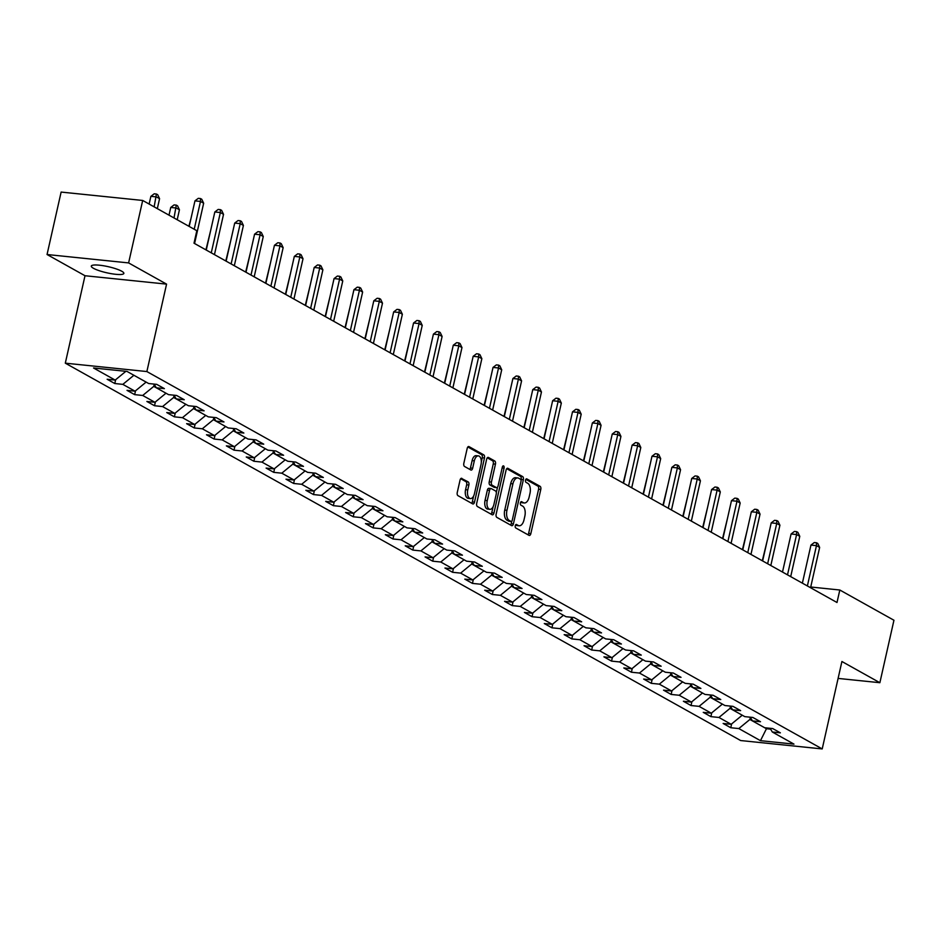 <?xml version="1.0" encoding="UTF-8"?>
<svg xmlns="http://www.w3.org/2000/svg" width="941" height="941" viewBox="0 0 941 941"><rect width="100%" height="100%" fill="white"/><g stroke="black" fill="none" stroke-linecap="round" stroke-linejoin="round"><path stroke-width="1.41" d="M515.268 525.737A1.788 0.941 95.9 0 0 515.75 527.948L529.03 535.37A2.564 1.353 95.9 0 0 529.324 535.464A2.564 1.353 95.9 0 0 530.842 533.618L540.781 489.473A2.564 1.353 95.9 0 0 540.087 486.321L526.807 478.898A1.788 0.941 95.9 0 0 526.595 478.84A1.788 0.941 95.9 0 0 525.537 480.133A1.788 0.941 95.9 0 0 526.031 482.333L527.748 483.298A8.187 4.317 95.9 0 1 529.983 493.378L529.148 497.06A8.187 4.317 95.9 0 1 524.313 502.965A8.187 4.317 95.9 0 1 523.384 502.67L521.667 501.706A1.788 0.941 95.9 0 0 521.455 501.635A1.788 0.941 95.9 0 0 520.397 502.929A1.788 0.941 95.9 0 0 520.891 505.141L522.608 506.105A8.187 4.317 95.9 0 1 524.843 516.186L524.008 519.855A8.187 4.317 95.9 0 1 519.173 525.772A8.187 4.317 95.9 0 1 518.244 525.466L516.527 524.513A1.788 0.941 95.9 0 0 516.327 524.443A1.788 0.941 95.9 0 0 515.268 525.737M93.465 268.303A16.691 3.141 -167.3 0 0 111.461 273.713A16.691 3.141 -167.3 0 0 123.859 273.419A16.691 3.141 -167.3 0 0 121.683 271.196A16.691 3.141 -167.3 0 0 103.686 265.785A16.691 3.141 -167.3 0 0 91.301 266.08A16.691 3.141 -167.3 0 0 93.465 268.303M461.855 478.357A2.564 1.353 95.9 0 0 461.56 478.263A2.564 1.353 95.9 0 0 460.055 480.11L457.255 492.496A2.564 1.353 95.9 0 0 457.961 495.648L472.711 503.894A2.564 1.353 95.9 0 0 473.005 503.988A2.564 1.353 95.9 0 0 474.511 502.141L484.462 457.996A2.564 1.353 95.9 0 0 483.768 454.856L469.006 446.61A2.564 1.353 95.9 0 0 468.724 446.516A2.564 1.353 95.9 0 0 467.207 448.363L463.831 463.313A2.564 1.353 95.9 0 0 464.536 466.465L470.853 469.994A2.564 1.353 95.9 0 0 471.135 470.088A2.564 1.353 95.9 0 0 472.653 468.242L474.323 460.831A6.846 3.611 95.9 0 1 478.369 455.879A6.846 3.611 95.9 0 1 481.016 464.56L474.464 493.625A6.846 3.611 95.9 0 1 470.418 498.565A6.846 3.611 95.9 0 1 467.771 489.885L468.865 485.038A2.564 1.353 95.9 0 0 468.171 481.886L461.255 478.299M166.569 284.123L128.611 262.915L142.691 200.457L61.13 192.07L47.05 254.517L85.008 275.737L65.305 363.167L146.867 371.554L166.569 284.123L85.008 275.737M838.102 678.414L879.87 682.707L841.913 661.499L822.211 748.93L146.867 371.554M879.87 682.707L893.95 620.248L839.819 590.007L810.73 587.008M142.691 200.457L196.822 230.71L194.011 243.201L836.996 602.499L839.819 590.007M496.142 514.221A2.564 1.353 95.9 0 0 496.836 517.374L511.598 525.619A2.564 1.353 95.9 0 0 511.88 525.713A2.564 1.353 95.9 0 0 513.398 523.866L523.349 479.734A2.564 1.353 95.9 0 0 522.643 476.581L507.893 468.336A2.564 1.353 95.9 0 0 507.599 468.242A2.564 1.353 95.9 0 0 506.093 470.088L496.142 514.221M492.155 514.762L477.405 506.517A2.564 1.353 95.9 0 1 476.699 503.364L486.65 459.22A2.564 1.353 95.9 0 1 488.156 457.373A2.564 1.353 95.9 0 1 488.45 457.467L494.766 460.996A2.564 1.353 95.9 0 1 495.46 464.148L491.425 482.051A2.564 1.353 95.9 0 0 492.131 485.203L496.319 487.544A2.564 1.353 95.9 0 0 496.601 487.638A2.564 1.353 95.9 0 0 498.118 485.791L502.318 467.148A1.788 0.941 95.9 0 1 503.376 465.854A1.788 0.941 95.9 0 1 504.07 468.124L493.954 513.01A2.564 1.353 95.9 0 1 492.449 514.856A2.564 1.353 95.9 0 1 492.155 514.762M65.305 363.167L740.649 740.543L822.211 748.93M114.79 383.528L122.836 384.363L135.057 391.197L127.011 390.362L134.657 394.632L142.703 395.467L154.936 402.301L146.878 401.466L154.524 405.736L162.57 406.571L174.803 413.405L166.757 412.57L174.391 416.839L182.448 417.675L194.669 424.509L186.624 423.673L194.269 427.943L202.315 428.778L214.536 435.612L206.491 434.777L214.136 439.047L222.182 439.882L234.415 446.704L226.369 445.881L234.003 450.151L242.06 450.986L254.282 457.808L246.236 456.985L253.882 461.255L261.927 462.09L274.149 468.912L266.103 468.089L273.749 472.358L281.794 473.182L294.027 480.016L285.982 479.192L293.616 483.462L301.661 484.286L313.894 491.12L305.849 490.296L313.494 494.566L321.54 495.389L333.761 502.223L325.715 501.4L333.361 505.67L341.407 506.493L353.64 513.327L345.594 512.504L353.228 516.774L361.273 517.597L373.506 524.431L365.461 523.608L373.106 527.877L381.152 528.701L393.373 535.535L385.328 534.711L392.973 538.981L401.019 539.805L413.252 546.639L405.206 545.815L412.84 550.085L420.886 550.908L433.119 557.742L425.073 556.919L432.719 561.189L440.764 562.012L452.986 568.846L444.94 568.023L452.586 572.293L460.631 573.116L472.864 579.95L464.807 579.127L472.453 583.396L480.498 584.22L492.731 591.054L484.686 590.23L492.331 594.5L500.377 595.324L512.598 602.158L504.552 601.334L512.198 605.604L520.244 606.427L532.465 613.261L524.419 612.438L532.065 616.708L540.11 617.531L552.343 624.365L544.298 623.542L551.932 627.812L559.989 628.635L572.21 635.469L564.165 634.646L571.81 638.915L579.856 639.739L592.077 646.573L584.032 645.749L591.677 650.019L599.723 650.843L611.956 657.677L603.91 656.853L611.544 661.123L619.59 661.946L631.823 668.78L623.777 667.957L631.423 672.227L639.468 673.05L651.69 679.884L643.644 679.061L651.29 683.331L659.335 684.154L671.568 690.988L663.523 690.153L671.156 694.434L679.202 695.258L691.435 702.092L683.389 701.257L691.035 705.538L699.081 706.362L711.302 713.196L703.256 712.361L710.902 716.63L718.948 717.465L731.181 724.299L723.135 723.464L730.769 727.734L738.814 728.569L760.469 740.673L793.981 744.119L772.326 732.016L780.371 732.839L772.726 728.569L764.68 727.746L752.459 720.912L760.504 721.735L752.859 717.465L744.813 716.642L732.58 709.808L740.626 710.631L732.992 706.362L724.946 705.538L712.713 698.704L720.759 699.528L713.113 695.258L705.068 694.434L692.847 687.6L700.892 688.424L693.246 684.154L685.201 683.331L672.968 676.497L681.025 677.32L673.38 673.05L665.334 672.227L653.101 665.393L661.147 666.216L653.513 661.946L645.455 661.123L633.234 654.289L641.28 655.112L633.634 650.843L625.589 650.019L613.367 643.185L621.413 644.009L613.767 639.739L605.722 638.915L593.489 632.081L601.534 632.905L593.9 628.635L585.843 627.812L573.622 620.978L581.667 621.813L574.022 617.531L565.976 616.708L553.755 609.874L561.801 610.709L554.155 606.427L546.109 605.604L533.876 598.77L541.922 599.605L534.288 595.335L526.242 594.5L514.009 587.666L522.055 588.501L514.409 584.232L506.364 583.396L494.143 576.562L502.188 577.398L494.543 573.128L486.497 572.293L474.264 565.459L482.31 566.294L474.676 562.024L466.63 561.189L454.397 554.355L462.443 555.19L454.797 550.92L446.752 550.085L434.53 543.251L442.576 544.086L434.93 539.816L426.885 538.981L414.652 532.147L422.697 532.982L415.063 528.713L407.018 527.877L394.785 521.043L402.83 521.879L395.185 517.609L387.139 516.774L374.918 509.94L382.963 510.775L375.318 506.505L367.272 505.67L355.039 498.836L363.097 499.671L355.451 495.401L347.405 494.566L335.172 487.732L343.218 488.567L335.572 484.297L327.527 483.462L315.306 476.64L323.351 477.463L315.705 473.194L307.66 472.358L295.439 465.536L303.484 466.36L295.839 462.09L287.793 461.255L275.56 454.432L283.606 455.256L275.972 450.986L267.914 450.163L255.693 443.329L263.739 444.152L256.093 439.882L248.048 439.059L235.826 432.225L243.872 433.048L236.226 428.778L228.181 427.955L215.948 421.121L223.993 421.944L216.359 417.675L208.314 416.851L196.081 410.017L204.126 410.841L196.481 406.571L188.435 405.747L176.214 398.913L184.26 399.737L176.614 395.467L168.568 394.644L156.335 387.81L164.381 388.633L156.747 384.363L148.702 383.54L127.047 371.436L93.535 367.99L115.19 380.093L107.145 379.258L114.79 383.528L115.649 379.717M122.836 384.363L133.904 375.271L146.126 382.105L135.057 391.197M156.335 387.81L154.101 384.093M154.936 402.301L166.004 393.209L153.771 386.375L154.242 384.316M153.771 386.375L142.703 395.467M176.214 398.913L173.967 395.196M174.803 413.405L185.871 404.312L173.638 397.478L174.109 395.42M173.638 397.478L162.57 406.571M196.081 410.017L193.846 406.3M194.669 424.509L205.738 415.416L193.517 408.582L193.975 406.524M193.517 408.582L182.448 417.675M215.948 421.121L213.713 417.404M214.536 435.612L225.617 426.52L213.384 419.686L213.842 417.628M213.384 419.686L202.315 428.778M235.826 432.225L233.58 428.508M234.415 446.704L245.483 437.624L233.25 430.79L233.721 428.731M233.25 430.79L222.182 439.882M255.693 443.329L253.458 439.612M254.282 457.808L265.35 448.728L253.129 441.894L253.588 439.835M253.129 441.894L242.06 450.986M275.56 454.432L273.325 450.715M274.149 468.912L285.229 459.831L272.996 452.997L273.455 450.939M272.996 452.997L261.927 462.09M295.439 465.536L293.192 461.819M294.027 480.016L305.096 470.935L292.863 464.101L293.333 462.043M292.863 464.101L281.794 473.182M315.306 476.64L313.071 472.923M313.894 491.12L324.963 482.039L312.741 475.205L313.2 473.147M312.741 475.205L301.661 484.286M335.172 487.732L332.938 484.027M333.761 502.223L344.841 493.131L332.608 486.309L333.067 484.25M332.608 486.309L321.54 495.389M355.039 498.836L352.804 495.131M353.64 513.327L364.708 504.235L352.475 497.413L352.946 495.354M352.475 497.413L341.407 506.493M374.918 509.94L372.683 506.234M384.575 515.339L372.354 508.516L372.812 506.458M372.354 508.516L361.273 517.597M384.575 515.35L373.506 524.431M394.785 521.043L392.55 517.338M393.373 535.535L404.442 526.442L392.221 519.62L392.679 517.562M392.221 519.62L381.152 528.701M414.652 532.147L412.417 528.442M413.252 546.639L424.32 537.546L412.087 530.724L412.558 528.666M412.087 530.724L401.019 539.805M434.53 543.251L432.284 539.546M433.119 557.742L444.187 548.65L431.954 541.828L432.425 539.769M431.954 541.828L420.886 550.908M454.397 554.355L452.162 550.65M452.986 568.846L464.054 559.754L451.833 552.932L452.292 550.873M451.833 552.932L440.764 562.012M474.264 565.459L472.029 561.742M483.933 570.858L471.7 564.035L472.17 561.977M471.7 564.035L460.631 573.116M483.933 570.869L472.864 579.95M494.143 576.562L491.896 572.846M492.731 591.054L503.8 581.961L491.567 575.139L492.037 573.069M491.567 575.139L480.498 584.22M514.009 587.666L511.775 583.949M512.598 602.158L523.667 593.065L511.445 586.243L511.904 584.173M511.445 586.243L500.377 595.324M533.876 598.77L531.641 595.053M532.465 613.261L543.545 604.169L531.312 597.347L531.783 595.277M531.312 597.347L520.244 606.427M553.755 609.874L551.508 606.157M552.343 624.365L563.412 615.273L551.179 608.451L551.649 606.38M551.179 608.451L540.11 617.531M573.622 620.978L571.387 617.261M583.279 626.377L571.058 619.554L571.516 617.484M571.058 619.554L559.989 628.635M583.279 626.388L572.21 635.469M593.489 632.081L591.254 628.365M592.077 646.573L603.157 637.48L590.924 630.658L591.383 628.588M590.924 630.658L579.856 639.739M613.367 643.185L611.121 639.468M611.956 657.677L623.024 648.584L610.791 641.762L611.262 639.692M610.791 641.762L599.723 650.843M633.234 654.289L630.999 650.572M631.823 668.78L642.891 659.688L630.67 652.866L631.129 650.796M630.67 652.866L619.59 661.946M653.101 665.393L650.866 661.676M651.69 679.884L662.77 670.792L650.537 663.97L650.996 661.899M650.537 663.97L639.468 673.05M672.968 676.497L670.733 672.78M671.568 690.988L682.637 681.896L670.404 675.073L670.874 673.003M670.404 675.073L659.335 684.154M692.847 687.6L690.612 683.884M691.435 702.092L702.504 692.999L690.282 686.165L690.741 684.107M690.282 686.165L679.202 695.258M712.713 698.704L710.479 694.987M711.302 713.196L722.382 704.103L710.149 697.269L710.608 695.211M710.149 697.269L699.081 706.362M732.58 709.808L730.345 706.091M731.181 724.299L742.249 715.207L730.016 708.373L730.487 706.315M730.016 708.373L718.948 717.465M752.459 720.912L750.224 717.195M766.621 727.946L766.445 728.734L749.883 719.477L750.353 717.418M749.883 719.477L738.814 728.569M770.608 729.157L766.445 728.734L760.469 740.673M772.326 732.016L770.091 728.299M128.611 262.915L47.05 254.517M125.882 371.319L115.19 380.093M731.628 723.923L730.769 727.734M711.761 712.819L710.902 716.63M691.894 701.715L691.035 705.538M672.015 690.612L671.156 694.434M652.148 679.508L651.29 683.331M632.281 668.404L631.423 672.227M612.415 657.3L611.544 661.123M592.536 646.196L591.677 650.019M572.669 635.093L571.81 638.915M552.802 623.989L551.932 627.812M532.924 612.885L532.065 616.708M513.057 601.781L512.198 605.604M493.19 590.677L492.331 594.5M473.311 579.574L472.453 583.396M453.444 568.47L452.586 572.293M433.578 557.366L432.719 561.189M413.699 546.262L412.84 550.085M393.832 535.158L392.973 538.981M373.965 524.055L373.106 527.877M354.087 512.951L353.228 516.774M334.22 501.847L333.361 505.67M314.353 490.755L313.494 494.566M294.486 479.651L293.616 483.462M274.607 468.547L273.749 472.358M254.74 457.444L253.882 461.255M234.874 446.34L234.003 450.151M214.995 435.236L214.136 439.047M195.128 424.132L194.269 427.943M175.261 413.028L174.391 416.839M155.383 401.925L154.524 405.736M135.516 390.821L134.657 394.632M515.55 524.972L516.044 525.243A8.187 4.317 95.9 0 0 516.974 525.548L519.173 525.772M524.313 502.965L522.114 502.741A8.187 4.317 95.9 0 1 521.185 502.435L520.691 502.165M527.995 534.782A2.564 1.353 95.9 0 0 528.63 533.382L538.581 489.249A2.564 1.353 95.9 0 0 537.887 486.097L525.831 479.369M521.008 480.098L521.138 479.498A2.564 1.353 95.9 0 0 520.444 476.346L506.728 468.689M510.551 525.043A2.564 1.353 95.9 0 0 511.198 523.643L511.728 521.255M510.998 521.42A1.788 0.941 95.9 0 0 511.198 521.49A1.788 0.941 95.9 0 0 512.257 520.197L520.985 481.451A1.788 0.941 95.9 0 0 520.502 479.24L518.679 478.228A8.187 4.317 95.9 0 0 517.75 477.934A8.187 4.317 95.9 0 0 512.916 483.839L506.952 510.328A8.187 4.317 95.9 0 0 509.175 520.408L510.998 521.42L508.787 521.196A1.788 0.941 95.9 0 0 508.987 521.255A1.788 0.941 95.9 0 0 509.199 521.232M517.75 477.934L515.55 477.699A8.187 4.317 95.9 0 0 510.716 483.615L512.916 483.839M508.787 521.196L506.976 520.185A8.187 4.317 95.9 0 1 504.741 510.093L510.716 483.615M487.285 457.82L492.566 460.772L494.766 460.996M494.707 487.379A2.564 1.353 95.9 0 1 494.401 487.403A2.564 1.353 95.9 0 1 494.107 487.309L489.92 484.98A2.564 1.353 95.9 0 1 489.226 481.827L493.26 463.925A2.564 1.353 95.9 0 0 492.566 460.772M497.53 487.12L496.319 492.508M493.119 506.728L491.755 512.774L493.954 513.01M487.238 500.624A6.846 3.611 95.9 0 0 489.885 509.304A6.846 3.611 95.9 0 0 493.931 504.364L496.236 494.131A2.564 1.353 95.9 0 0 495.542 490.979L491.355 488.638A2.564 1.353 95.9 0 0 491.061 488.544A2.564 1.353 95.9 0 0 489.555 490.39L487.238 500.624L485.038 500.4A6.846 3.611 95.9 0 0 487.685 509.081L489.885 509.304M490.755 488.567L489.144 488.403A2.564 1.353 95.9 0 0 488.861 488.308A2.564 1.353 95.9 0 0 487.344 490.155L489.555 490.39M485.038 500.4L487.344 490.155M491.12 514.174A2.564 1.353 95.9 0 0 491.755 512.774M470.418 498.565L468.218 498.342A6.846 3.611 95.9 0 1 465.572 489.661L466.665 484.815A2.564 1.353 95.9 0 0 465.96 481.663L460.69 478.71M478.369 455.879L476.158 455.656A6.846 3.611 95.9 0 0 472.123 460.596L474.323 460.831M469.806 469.418A2.564 1.353 95.9 0 0 470.441 468.018L472.123 460.596M481.322 461.925L482.251 457.773A2.564 1.353 95.9 0 0 481.557 454.621L467.842 446.963M471.676 503.317A2.564 1.353 95.9 0 0 472.311 501.918L473.641 495.978M767.221 540.581L762.304 560.754M807.378 585.937L816.459 545.651L819.646 547.427L810.566 587.725M802.379 583.149L810.954 545.086L816.459 545.651L816.494 542.769L817.776 543.475L819.646 547.427M810.954 545.086L814.294 542.534L816.494 542.769M747.354 529.477L742.437 549.65M727.475 518.373L722.57 538.546M787.511 574.845L796.592 534.547L799.779 536.323L790.699 576.621M782.5 572.046L791.087 533.982L796.592 534.547L796.627 531.665L797.897 532.371L799.779 536.323M791.087 533.982L794.427 531.43L796.627 531.665M767.644 563.741L776.725 523.443L779.913 525.219L770.82 565.517M762.633 560.942L771.208 522.878L776.725 523.443L776.76 520.561L778.031 521.267L779.913 525.219M771.208 522.878L774.549 520.326L776.76 520.561M707.608 507.27L702.692 527.442M687.742 496.166L682.825 516.338M667.863 485.062L662.958 505.235M747.766 552.638L756.846 512.339L760.034 514.115L750.953 554.414M742.767 549.838L751.341 511.775L756.846 512.339L756.882 509.457L758.164 510.163L760.034 514.115M751.341 511.775L754.682 509.222L756.882 509.457M727.899 541.534L736.979 501.235L740.167 503.012L731.086 543.31M722.888 538.734L731.475 500.671L736.979 501.235L737.015 498.354L738.285 499.059L740.167 503.012M731.475 500.671L734.815 498.118L737.015 498.354M708.032 530.43L717.113 490.132L720.3 491.908L711.22 532.206M703.021 527.63L711.596 489.567L717.113 490.132L717.148 487.25L718.418 487.956L720.3 491.908M711.596 489.567L714.937 487.015L717.148 487.25M688.165 519.326L697.246 479.028L700.422 480.804L691.341 521.102M683.154 516.527L691.729 478.463L697.246 479.028L697.269 476.146L698.551 476.852L700.422 480.804M691.729 478.463L695.07 475.923L697.269 476.146M668.286 508.222L677.367 467.924L680.555 469.7L671.474 509.998M663.276 505.423L671.862 467.359L677.367 467.924L677.402 465.042L678.673 465.748L680.555 469.7M671.862 467.359L675.203 464.819L677.402 465.042M648.42 497.119L657.5 456.82L660.688 458.596L651.607 498.895M643.409 494.319L651.984 456.256L657.5 456.82L657.536 453.938L658.806 454.644L660.688 458.596M651.984 456.256L655.324 453.715L657.536 453.938M628.553 486.015L637.633 445.716L640.809 447.493L631.729 487.791M623.542 483.215L632.117 445.152L637.633 445.716L637.657 442.835L638.939 443.54L640.809 447.493M632.117 445.152L635.457 442.611L637.657 442.835M608.674 474.911L617.755 434.613L620.942 436.389L611.862 476.687M603.663 472.111L612.25 434.048L617.755 434.613L617.79 431.731L619.06 432.437L620.942 436.389M612.25 434.048L615.59 431.507L617.79 431.731M588.807 463.807L597.888 423.509L601.076 425.285L591.995 465.583M583.796 461.008L592.371 422.944L597.888 423.509L597.923 420.627L599.194 421.333L601.076 425.285M592.371 422.944L595.712 420.404L597.923 420.627M568.94 452.703L578.021 412.405L581.197 414.181L572.116 454.479M563.93 449.904L572.504 411.84L578.021 412.405L578.056 409.523L579.327 410.229L581.197 414.181M572.504 411.84L575.845 409.3L578.056 409.523M549.062 441.6L558.142 401.301L561.33 403.077L552.249 443.376M544.063 438.8L552.638 400.737L558.142 401.301L558.178 398.419L559.448 399.125L561.33 403.077M552.638 400.737L555.978 398.196L558.178 398.419M529.195 430.496L538.276 390.197L541.463 391.974L532.383 432.272M524.184 427.696L532.759 389.633L538.276 390.197L538.311 387.316L539.581 388.033L541.463 391.974M532.759 389.633L536.099 387.092L538.311 387.316M509.328 419.392L518.409 379.094L521.585 380.882L512.504 421.168M504.317 416.592L512.892 378.529L518.409 379.094L518.444 376.212L519.714 376.929L521.585 380.882M512.892 378.529L516.233 375.988L518.444 376.212M489.449 408.288L498.53 367.99L501.718 369.778L492.637 410.064M484.45 405.489L493.025 367.425L498.53 367.99L498.565 365.108L499.847 365.826L501.718 369.778M493.025 367.425L496.366 364.885L498.565 365.108M469.583 397.184L478.663 356.886L481.851 358.674L472.77 398.96M464.572 394.385L473.158 356.321L478.663 356.886L478.698 354.004L479.969 354.722L481.851 358.674M473.158 356.321L476.499 353.781L478.698 354.004M449.716 386.081L458.796 345.782L461.972 347.57L452.892 387.857M444.705 383.281L453.28 345.218L458.796 345.782L458.832 342.9L460.102 343.618L461.972 347.57M453.28 345.218L456.62 342.677L458.832 342.9M429.837 374.977L438.918 334.678L442.105 336.466L433.025 376.753M424.838 372.177L433.413 334.114L438.918 334.678L438.953 331.797L440.235 332.514L442.105 336.466M433.413 334.114L436.753 331.573L438.953 331.797M409.97 363.873L419.051 323.575L422.238 325.363L413.158 365.649M404.959 361.073L413.546 323.01L419.051 323.575L419.086 320.693L420.356 321.41L422.238 325.363M413.546 323.01L416.887 320.469L419.086 320.693M390.103 352.769L399.184 312.471L402.372 314.259L393.291 354.545M385.092 349.97L393.667 311.906L399.184 312.471L399.219 309.589L400.49 310.307L402.372 314.259M393.667 311.906L397.008 309.366L399.219 309.589M647.996 473.958L643.079 494.131M628.129 462.854L623.213 483.027M608.251 451.751L603.346 471.923M588.384 440.647L583.479 460.819M568.517 429.543L563.6 449.716M548.65 418.439L543.733 438.624M528.771 407.347L523.866 427.52M508.905 396.243L503.988 416.416M489.038 385.14L484.121 405.312M469.159 374.036L464.254 394.208M449.292 362.932L444.375 383.105M429.425 351.828L424.509 372.001M409.547 340.724L404.642 360.897M389.68 329.621L384.763 349.793M369.813 318.517L364.896 338.689M349.934 307.413L345.029 327.586M330.068 296.309L325.151 316.482M310.201 285.205L305.284 305.378M290.322 274.102L285.417 294.274M270.455 262.998L265.55 283.17M250.588 251.894L245.672 272.067M230.71 240.79L225.805 260.963M210.843 229.686L205.938 249.859M190.976 218.583L188.882 226.263M177.202 219.735L179.437 209.784L176.261 208.008L170.744 207.443L169.004 215.16M170.744 207.443L174.085 204.903L176.296 205.126L174.014 217.959M176.296 205.126L177.567 205.832L179.437 209.784M370.225 341.665L379.317 301.367L382.493 303.155L373.412 343.441M365.226 338.866L373.8 300.802L379.317 301.367L379.341 298.485L380.623 299.203L382.493 303.155M373.8 300.802L377.141 298.262L379.341 298.485M350.358 330.562L359.438 290.263L362.626 292.051L353.545 332.338M345.347 327.762L353.934 289.699L359.438 290.263L359.474 287.381L360.744 288.099L362.626 292.051M353.934 289.699L357.274 287.158L359.474 287.381M330.491 319.458L339.572 279.159L342.759 280.947L333.679 321.234M325.48 316.658L334.055 278.595L339.572 279.159L339.607 276.278L340.877 276.995L342.759 280.947M334.055 278.595L337.396 276.054L339.607 276.278M310.624 308.354L319.705 268.067L322.881 269.844L313.8 310.13M305.613 305.554L314.188 267.491L319.705 268.067L319.728 265.174L321.01 265.891L322.881 269.844M314.188 267.491L317.529 264.95L319.728 265.174M290.745 297.25L299.826 256.964L303.014 258.74L293.933 299.038M285.735 294.451L294.321 256.387L299.826 256.964L299.861 254.07L301.132 254.788L303.014 258.74M294.321 256.387L297.662 253.847L299.861 254.07M270.879 286.146L279.959 245.86L283.147 247.636L274.066 287.934M265.868 283.347L274.443 245.283L279.959 245.86L279.995 242.966L281.265 243.684L283.147 247.636M274.443 245.283L277.783 242.743L279.995 242.966M251.012 275.043L260.092 234.756L263.268 236.532L254.188 276.83M246.001 272.243L254.576 234.18L260.092 234.756L260.128 231.862L261.398 232.58L263.268 236.532M254.576 234.18L257.916 231.639L260.128 231.862M231.133 263.939L240.214 223.652L243.401 225.428L234.321 265.727M226.134 261.139L234.709 223.076L240.214 223.652L240.249 220.759L241.519 221.476L243.401 225.428M234.709 223.076L238.049 220.535L240.249 220.759M211.266 252.835L220.347 212.548L223.535 214.325L214.454 254.623M206.255 250.035L214.83 211.972L220.347 212.548L220.382 209.655L221.653 210.372L223.535 214.325M214.83 211.972L218.171 209.431L220.382 209.655M157.323 208.631L159.57 198.68L156.382 196.904L150.878 196.34L149.137 204.056M150.878 196.34L154.218 193.799L156.418 194.022L154.148 206.855M156.418 194.022L157.7 194.728L159.57 198.68M194.211 229.239L200.48 201.445L203.656 203.221L194.575 243.519M189.2 226.452L194.963 200.868L200.48 201.445L200.515 198.563L201.786 199.269L203.656 203.221M194.963 200.868L198.304 198.328L200.515 198.563M516.044 525.243L518.244 525.466M521.185 502.435L523.384 502.67M537.887 486.097L540.087 486.321M538.581 489.249L540.781 489.473M528.63 533.382L530.842 533.618M507.293 468.277L507.893 468.336M520.444 476.346L522.643 476.581M521.138 479.498L523.349 479.734M511.198 523.643L513.398 523.866M504.741 510.093L506.952 510.328M506.976 520.185L509.175 520.408M487.861 457.408L488.45 457.467M493.26 463.925L495.46 464.148M489.226 481.827L491.425 482.051M489.92 484.98L492.131 485.203M494.107 487.309L496.319 487.544M502.141 467.936L504.07 468.124M465.96 481.663L468.171 481.886M466.665 484.815L468.865 485.038M465.572 489.661L467.771 489.885M470.441 468.018L472.653 468.242M468.418 446.54L469.006 446.61M481.557 454.621L483.768 454.856M482.251 457.773L484.462 457.996M472.311 501.918L474.511 502.141M508.987 521.255L511.198 521.49M494.401 487.403L496.601 487.638M488.861 488.308L491.061 488.544"/></g></svg>
